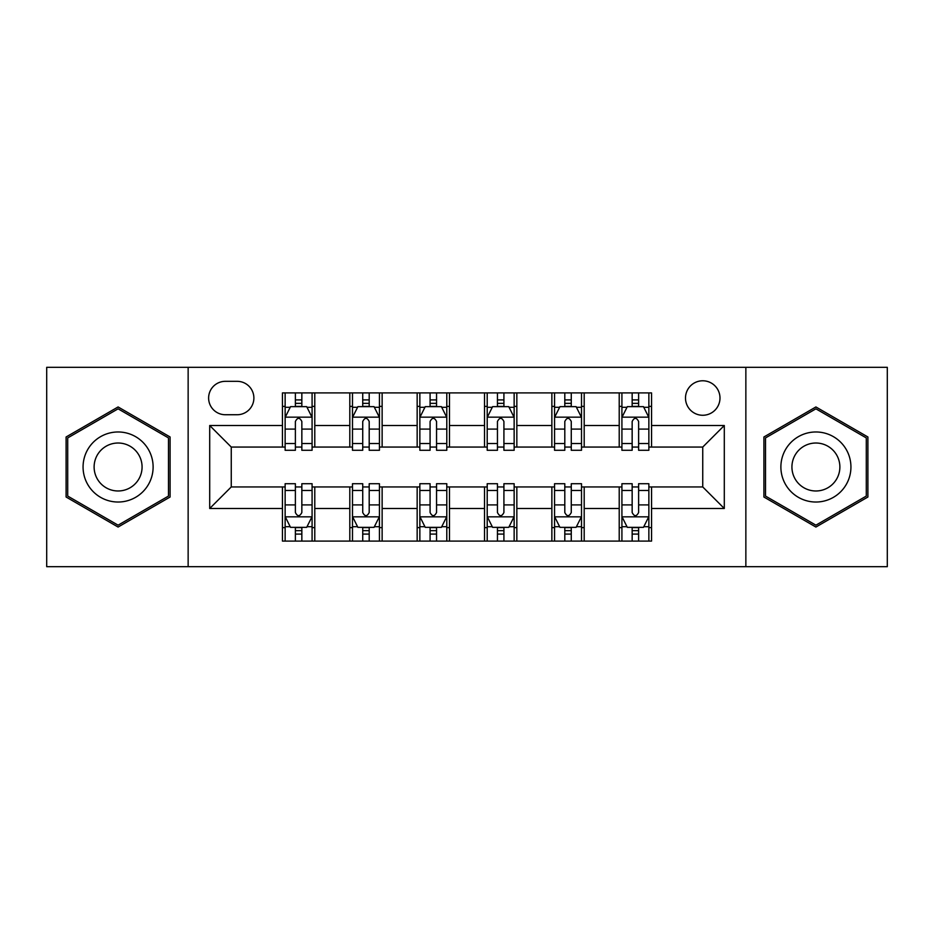 <?xml version="1.0" encoding="UTF-8"?>
<svg xmlns="http://www.w3.org/2000/svg" width="934" height="934" viewBox="0 0 934 934"><rect width="100%" height="100%" fill="white"/><g stroke="black" fill="none" stroke-linecap="round" stroke-linejoin="round"><path stroke-width="1.4" d="M702.742 380.78A17.244 17.244 0 0 0 685.498 398.024A17.244 17.244 0 0 0 702.742 415.268A17.244 17.244 0 0 0 719.986 398.024A17.244 17.244 0 0 0 702.742 380.78M745.857 566.681L887.3 566.681L887.3 367.319L745.857 367.319L745.857 566.681L188.143 566.681L188.143 367.319L46.7 367.319L46.7 566.681L188.143 566.681M225.327 414.731L237.178 414.731A16.707 16.707 0 0 0 253.885 398.024A16.707 16.707 0 0 0 237.178 381.329L225.327 381.329A16.707 16.707 0 0 0 208.621 398.024A16.707 16.707 0 0 0 225.327 414.731M745.857 367.319L188.143 367.319M282.442 508.493L209.706 508.493L209.706 425.507L282.442 425.507L282.442 447.059L231.258 447.059L231.258 486.941L282.442 486.941L282.442 541.09L651.558 541.09L651.558 486.941L702.742 486.941L702.742 447.059L651.558 447.059L651.558 425.507L724.294 425.507L724.294 508.493L651.558 508.493M651.558 425.507L651.558 392.91L282.442 392.91L282.442 425.507M619.219 392.91L619.219 447.059L621.916 447.059M632.155 447.059L638.622 447.059M648.861 447.059L651.558 447.059M619.219 447.059L581.508 447.059M551.866 392.91L551.866 447.059L554.562 447.059M564.801 447.059L571.269 447.059M551.866 447.059L514.144 447.059M484.512 392.91L484.512 447.059L487.209 447.059M497.448 447.059L503.916 447.059M484.512 447.059L446.791 447.059M417.159 392.91L417.159 447.059L419.856 447.059M430.084 447.059L436.552 447.059M417.159 447.059L379.438 447.059M349.806 392.91L349.806 447.059L352.492 447.059M362.731 447.059L369.199 447.059M349.806 447.059L312.084 447.059M282.442 447.059L285.139 447.059M295.377 447.059L301.845 447.059M282.442 486.941L285.139 486.941M295.377 486.941L301.845 486.941M312.084 486.941L314.781 486.941L314.781 541.09M352.492 486.941L314.781 486.941M362.731 486.941L369.199 486.941M379.438 486.941L382.134 486.941L382.134 541.09M419.856 486.941L382.134 486.941M430.084 486.941L436.552 486.941M446.791 486.941L449.488 486.941L449.488 541.09M487.209 486.941L449.488 486.941M497.448 486.941L503.916 486.941M514.144 486.941L516.841 486.941L516.841 541.09M554.562 486.941L516.841 486.941M564.801 486.941L571.269 486.941M581.508 486.941L584.194 486.941L584.194 541.09M621.916 486.941L584.194 486.941M632.155 486.941L638.622 486.941M648.861 486.941L651.558 486.941M314.781 392.91L314.781 447.059M282.442 406.383L285.139 406.383M295.377 406.383L301.845 406.383M312.084 406.383L314.781 406.383M282.442 527.617L285.139 527.617M295.377 527.617L301.845 527.617M312.084 527.617L314.781 527.617M349.806 486.941L349.806 541.09M382.134 392.91L382.134 447.059M349.806 406.383L352.492 406.383M362.731 406.383L369.199 406.383M379.438 406.383L382.134 406.383M349.806 527.617L352.492 527.617M362.731 527.617L369.199 527.617M379.438 527.617L382.134 527.617M417.159 486.941L417.159 541.09M417.159 527.617L419.856 527.617M430.084 527.617L436.552 527.617M446.791 527.617L449.488 527.617M449.488 392.91L449.488 447.059M417.159 406.383L419.856 406.383M430.084 406.383L436.552 406.383M446.791 406.383L449.488 406.383M484.512 486.941L484.512 541.09M484.512 527.617L487.209 527.617M497.448 527.617L503.916 527.617M514.144 527.617L516.841 527.617M516.841 392.91L516.841 447.059M484.512 406.383L487.209 406.383M497.448 406.383L503.916 406.383M514.144 406.383L516.841 406.383M551.866 486.941L551.866 541.09M551.866 527.617L554.562 527.617M564.801 527.617L571.269 527.617M581.508 527.617L584.194 527.617M584.194 392.91L584.194 447.059M551.866 406.383L554.562 406.383M564.801 406.383L571.269 406.383M581.508 406.383L584.194 406.383M619.219 486.941L619.219 541.09M619.219 527.617L621.916 527.617M632.155 527.617L638.622 527.617M648.861 527.617L651.558 527.617M619.219 406.383L621.916 406.383M632.155 406.383L638.622 406.383M648.861 406.383L651.558 406.383M231.258 447.059L209.706 425.507M231.258 486.941L209.706 508.493M724.294 425.507L702.742 447.059M724.294 508.493L702.742 486.941M118.093 527.045L170.093 497.016L170.093 436.984L118.093 406.955L66.104 436.984L66.104 497.016L118.093 527.045M867.896 436.984L815.907 406.955L763.907 436.984L763.907 497.016L815.907 527.045L867.896 497.016L867.896 436.984M301.845 399.915L295.377 399.915M312.084 443.545L301.845 443.545L301.845 450.293L312.084 450.293L312.084 417.428L306.691 406.652L290.532 406.652L285.139 417.428L285.139 450.293L295.377 450.293L295.377 443.545L285.139 443.545M285.139 417.428L285.139 392.91M312.084 417.428L312.084 392.91M295.377 406.652L295.377 392.91M301.845 392.91L301.845 406.652M301.845 443.545L301.845 421.467C299.686 417.311 297.537 417.311 295.377 421.467L295.377 443.545M295.377 534.085L301.845 534.085M285.139 490.455L295.377 490.455L295.377 483.707L285.139 483.707L285.139 516.572L290.532 527.348L306.691 527.348L312.084 516.572L312.084 483.707L301.845 483.707L301.845 490.455L312.084 490.455M312.084 516.572L312.084 541.09M285.139 516.572L285.139 541.09M301.845 527.348L301.845 541.09M295.377 541.09L295.377 527.348M295.377 490.455L295.377 512.533C297.526 516.689 299.686 516.689 301.845 512.533L301.845 490.455M369.199 399.915L362.731 399.915M379.438 443.545L369.199 443.545L369.199 450.293L379.438 450.293L379.438 417.428L374.044 406.652L357.885 406.652L352.492 417.428L352.492 450.293L362.731 450.293L362.731 443.545L352.492 443.545M352.492 417.428L352.492 392.91M379.438 417.428L379.438 392.91M362.731 406.652L362.731 392.91M369.199 392.91L369.199 406.652M369.199 443.545L369.199 421.467C367.05 417.311 364.89 417.311 362.731 421.467L362.731 443.545M436.552 399.915L430.084 399.915M446.791 443.545L436.552 443.545L436.552 450.293L446.791 450.293L446.791 417.428L441.408 406.652L425.239 406.652L419.856 417.428L419.856 450.293L430.084 450.293L430.084 443.545L419.856 443.545M419.856 417.428L419.856 392.91M446.791 417.428L446.791 392.91M430.084 406.652L430.084 392.91M436.552 392.91L436.552 406.652M436.552 443.545L436.552 421.467C434.403 417.311 432.244 417.311 430.084 421.467L430.084 443.545M503.916 399.915L497.448 399.915M514.144 443.545L503.916 443.545L503.916 450.293L514.144 450.293L514.144 417.428L508.761 406.652L492.592 406.652L487.209 417.428L487.209 450.293L497.448 450.293L497.448 443.545L487.209 443.545M487.209 417.428L487.209 392.91M514.144 417.428L514.144 392.91M497.448 406.652L497.448 392.91M503.916 392.91L503.916 406.652M503.916 443.545L503.916 421.467C501.756 417.311 499.608 417.311 497.448 421.467L497.448 443.545M362.731 534.085L369.199 534.085M352.492 490.455L362.731 490.455L362.731 483.707L352.492 483.707L352.492 516.572L357.885 527.348L374.044 527.348L379.438 516.572L379.438 483.707L369.199 483.707L369.199 490.455L379.438 490.455M379.438 516.572L379.438 541.09M352.492 516.572L352.492 541.09M369.199 527.348L369.199 541.09M362.731 541.09L362.731 527.348M362.731 490.455L362.731 512.533C364.89 516.689 367.039 516.689 369.199 512.533L369.199 490.455M430.084 534.085L436.552 534.085M419.856 490.455L430.084 490.455L430.084 483.707L419.856 483.707L419.856 516.572L425.239 527.348L441.408 527.348L446.791 516.572L446.791 483.707L436.552 483.707L436.552 490.455L446.791 490.455M446.791 516.572L446.791 541.09M419.856 516.572L419.856 541.09M436.552 527.348L436.552 541.09M430.084 541.09L430.084 527.348M430.084 490.455L430.084 512.533C432.244 516.689 434.392 516.689 436.552 512.533L436.552 490.455M497.448 534.085L503.916 534.085M487.209 490.455L497.448 490.455L497.448 483.707L487.209 483.707L487.209 516.572L492.592 527.348L508.761 527.348L514.144 516.572L514.144 483.707L503.916 483.707L503.916 490.455L514.144 490.455M514.144 516.572L514.144 541.09M487.209 516.572L487.209 541.09M503.916 527.348L503.916 541.09M497.448 541.09L497.448 527.348M497.448 490.455L497.448 512.533C499.597 516.689 501.756 516.689 503.916 512.533L503.916 490.455M571.269 399.915L564.801 399.915M581.508 443.545L571.269 443.545L571.269 450.293L581.508 450.293L581.508 417.428L576.115 406.652L559.956 406.652L554.562 417.428L554.562 450.293L564.801 450.293L564.801 443.545L554.562 443.545M554.562 417.428L554.562 392.91M581.508 417.428L581.508 392.91M564.801 406.652L564.801 392.91M571.269 392.91L571.269 406.652M571.269 443.545L571.269 421.467C569.11 417.311 566.961 417.311 564.801 421.467L564.801 443.545M564.801 534.085L571.269 534.085M554.562 490.455L564.801 490.455L564.801 483.707L554.562 483.707L554.562 516.572L559.956 527.348L576.115 527.348L581.508 516.572L581.508 483.707L571.269 483.707L571.269 490.455L581.508 490.455M581.508 516.572L581.508 541.09M554.562 516.572L554.562 541.09M571.269 527.348L571.269 541.09M564.801 541.09L564.801 527.348M564.801 490.455L564.801 512.533C566.95 516.689 569.11 516.689 571.269 512.533L571.269 490.455M148.424 449.488A35.025 35.025 0 0 0 100.58 436.668A35.025 35.025 0 0 0 87.761 484.512A35.025 35.025 0 0 0 135.605 497.332A35.025 35.025 0 0 0 148.424 449.488M138.862 455.01A23.98 23.98 0 0 0 106.102 446.23A23.98 23.98 0 0 0 97.334 478.99A23.98 23.98 0 0 0 130.083 487.77A23.98 23.98 0 0 0 138.862 455.01M118.093 525.177L67.715 496.082L67.715 437.918L118.093 408.823L168.482 437.918L168.482 496.082L118.093 525.177M815.907 502.025A35.025 35.025 0 0 0 850.932 467A35.025 35.025 0 0 0 815.907 431.975A35.025 35.025 0 0 0 780.882 467A35.025 35.025 0 0 0 815.907 502.025M815.907 490.98A23.98 23.98 0 0 0 839.876 467A23.98 23.98 0 0 0 815.907 443.02A23.98 23.98 0 0 0 791.927 467A23.98 23.98 0 0 0 815.907 490.98M765.518 437.918L815.907 408.823L866.285 437.918L866.285 496.082L815.907 525.177L765.518 496.082L765.518 437.918M638.622 399.915L632.155 399.915M648.861 443.545L638.622 443.545L638.622 450.293L648.861 450.293L648.861 417.428L643.468 406.652L627.309 406.652L621.916 417.428L621.916 450.293L632.155 450.293L632.155 443.545L621.916 443.545M621.916 417.428L621.916 392.91M648.861 417.428L648.861 392.91M632.155 406.652L632.155 392.91M638.622 392.91L638.622 406.652M638.622 443.545L638.622 421.467C636.474 417.311 634.314 417.311 632.155 421.467L632.155 443.545M632.155 534.085L638.622 534.085M621.916 490.455L632.155 490.455L632.155 483.707L621.916 483.707L621.916 516.572L627.309 527.348L643.468 527.348L648.861 516.572L648.861 483.707L638.622 483.707L638.622 490.455L648.861 490.455M648.861 516.572L648.861 541.09M621.916 516.572L621.916 541.09M638.622 527.348L638.622 541.09M632.155 541.09L632.155 527.348M632.155 490.455L632.155 512.533C634.314 516.689 636.463 516.689 638.622 512.533L638.622 490.455M349.806 508.493L314.781 508.493M349.806 425.507L314.781 425.507M417.159 425.507L382.134 425.507M417.159 508.493L382.134 508.493M484.512 425.507L449.488 425.507M484.512 508.493L449.488 508.493M551.866 425.507L516.841 425.507M551.866 508.493L516.841 508.493M619.219 425.507L584.194 425.507M619.219 508.493L584.194 508.493M311.944 417.159L285.279 417.159M285.139 407.294L290.205 407.294M307.017 407.294L312.084 407.294M295.377 429.091L285.139 429.091M312.084 429.091L301.845 429.091M301.845 403.348L295.377 403.348M285.279 516.841L311.944 516.841M312.084 526.706L307.017 526.706M290.205 526.706L285.139 526.706M301.845 504.909L312.084 504.909M285.139 504.909L295.377 504.909M295.377 530.652L301.845 530.652M379.297 417.159L352.632 417.159M352.492 407.294L357.559 407.294M374.371 407.294L379.438 407.294M362.731 429.091L352.492 429.091M379.438 429.091L369.199 429.091M369.199 403.348L362.731 403.348M446.662 417.159L419.985 417.159M419.856 407.294L424.912 407.294M441.724 407.294L446.791 407.294M430.084 429.091L419.856 429.091M446.791 429.091L436.552 429.091M436.552 403.348L430.084 403.348M514.015 417.159L487.338 417.159M487.209 407.294L492.276 407.294M509.088 407.294L514.144 407.294M497.448 429.091L487.209 429.091M514.144 429.091L503.916 429.091M503.916 403.348L497.448 403.348M352.632 516.841L379.297 516.841M379.438 526.706L374.371 526.706M357.559 526.706L352.492 526.706M369.199 504.909L379.438 504.909M352.492 504.909L362.731 504.909M362.731 530.652L369.199 530.652M419.985 516.841L446.662 516.841M446.791 526.706L441.724 526.706M424.912 526.706L419.856 526.706M436.552 504.909L446.791 504.909M419.856 504.909L430.084 504.909M430.084 530.652L436.552 530.652M487.338 516.841L514.015 516.841M514.144 526.706L509.088 526.706M492.276 526.706L487.209 526.706M503.916 504.909L514.144 504.909M487.209 504.909L497.448 504.909M497.448 530.652L503.916 530.652M581.368 417.159L554.703 417.159M554.562 407.294L559.629 407.294M576.441 407.294L581.508 407.294M564.801 429.091L554.562 429.091M581.508 429.091L571.269 429.091M571.269 403.348L564.801 403.348M554.703 516.841L581.368 516.841M581.508 526.706L576.441 526.706M559.629 526.706L554.562 526.706M571.269 504.909L581.508 504.909M554.562 504.909L564.801 504.909M564.801 530.652L571.269 530.652M648.721 417.159L622.056 417.159M621.916 407.294L626.983 407.294M643.795 407.294L648.861 407.294M632.155 429.091L621.916 429.091M648.861 429.091L638.622 429.091M638.622 403.348L632.155 403.348M622.056 516.841L648.721 516.841M648.861 526.706L643.795 526.706M626.983 526.706L621.916 526.706M638.622 504.909L648.861 504.909M621.916 504.909L632.155 504.909M632.155 530.652L638.622 530.652"/></g></svg>
